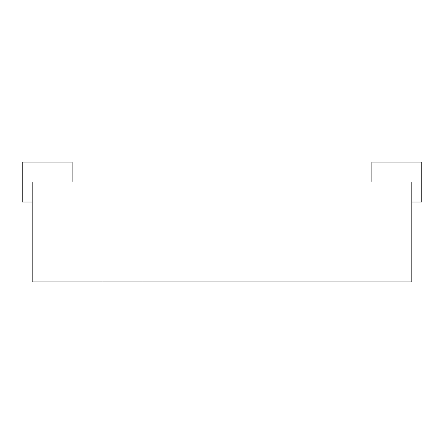 <?xml version="1.0" encoding="UTF-8"?>
<svg xmlns="http://www.w3.org/2000/svg" width="444" height="444" viewBox="0 0 444 444"><rect width="100%" height="100%" fill="white"/><g stroke="black" fill="none" stroke-linecap="round" stroke-linejoin="round"><path stroke-width="0.33" stroke-dasharray="2.22 1.67" d="M411.81 202.02L421.8 202.02L421.8 162.06L371.85 162.06L421.8 162.06L421.8 202.02L411.81 202.02L411.81 182.04L371.85 182.04L411.81 182.04L411.81 202.02L421.8 202.02L411.81 202.02L411.81 182.04L371.85 182.04L411.81 182.04L371.85 182.04L411.81 182.04L371.85 182.04L411.81 182.04L411.81 281.94L32.19 281.94L32.19 182.04L411.81 182.04L411.81 202.02L411.81 182.04L411.81 202.02L411.81 182.04L411.81 202.02L421.8 202.02L411.81 202.02L421.8 202.02L421.8 162.06L371.85 162.06L371.85 182.04L371.85 162.06L371.85 182.04L371.85 162.06L421.8 162.06L421.8 202.02L421.8 162.06L371.85 162.06L371.85 182.04L371.85 162.06L421.8 162.06L421.8 202.02L421.8 162.06L371.85 162.06L371.85 182.04M32.19 182.04L32.19 202.02L32.19 182.04M72.15 182.04L72.15 162.06L72.15 182.04L72.15 162.06L22.2 162.06L22.2 202.02L22.2 162.06L22.2 202.02L22.2 162.06L22.2 202.02L22.2 162.06L72.15 162.06L22.2 162.06L72.15 162.06L72.15 182.04L72.15 162.06L22.2 162.06L72.15 162.06L72.15 182.04L72.15 162.06L22.2 162.06L22.2 202.02L32.19 202.02M122.1 281.94L102.12 281.94L122.1 281.94M122.1 261.96L142.08 261.96L122.1 261.96M142.08 281.94L142.08 261.96M102.12 281.94L102.12 261.96"/><path stroke-width="0.67" d="M411.81 202.02L421.8 202.02L421.8 162.06L371.85 162.06L371.85 182.04M32.19 182.04L411.81 182.04L411.81 281.94L32.19 281.94L32.19 182.04M72.15 182.04L72.15 162.06L22.2 162.06L22.2 202.02L32.19 202.02"/></g></svg>
